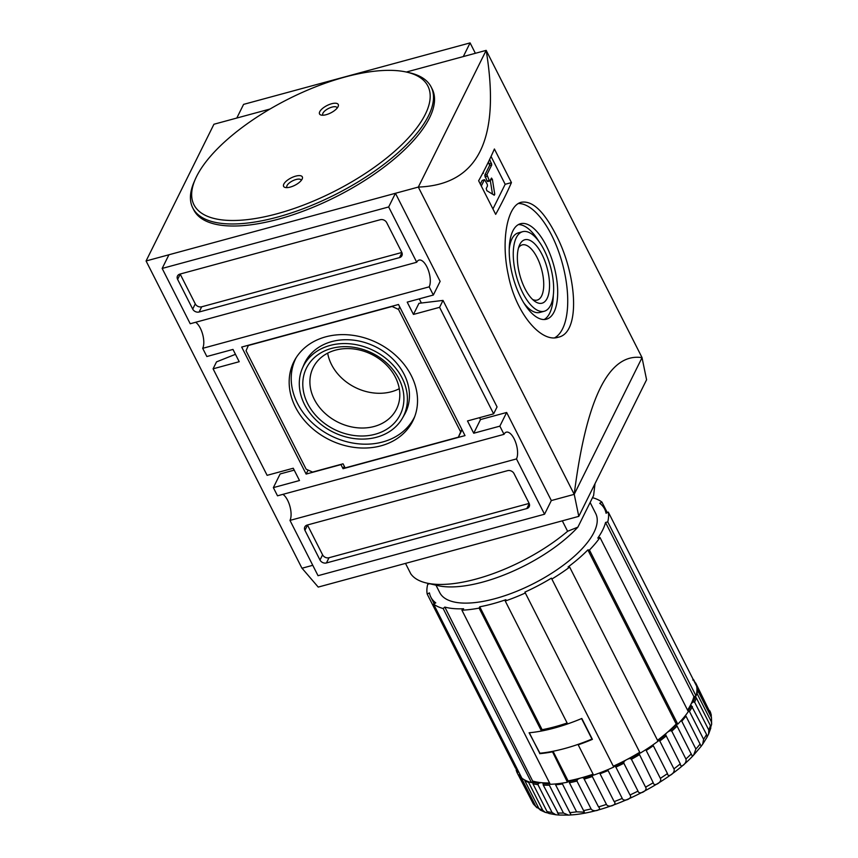 <?xml version="1.0" encoding="UTF-8"?>
<svg xmlns="http://www.w3.org/2000/svg" width="858" height="858" viewBox="0 0 858 858"><rect width="100%" height="100%" fill="white"/><g stroke="black" fill="none" stroke-linecap="round" stroke-linejoin="round"><path stroke-width="1.29" d="M295.42 407.057A66.452 54.043 -153.6 0 0 356.896 447.704A66.452 54.043 -153.6 0 0 413.974 418.468A66.452 54.043 -153.6 0 0 377.381 342.921A66.452 54.043 -153.6 0 0 295.077 359.459A66.452 54.043 -153.6 0 0 295.42 407.057M296.128 357.722A66.205 53.84 -153.6 0 0 297.447 403.346A66.205 53.84 -153.6 0 0 357.486 443.725A66.205 53.84 -153.6 0 0 414.725 416.58M402.434 418.168L404.461 414.639A56.21 45.71 -153.6 0 0 375.482 346.739A56.21 45.71 -153.6 0 0 303.882 364.725L302.295 368.468A55.963 45.517 -153.6 0 0 304.558 404.568A55.963 45.517 -153.6 0 0 353.7 438.502A55.963 45.517 -153.6 0 0 402.434 418.168A55.963 45.517 -153.6 0 0 373.584 350.557A55.963 45.517 -153.6 0 0 302.295 368.468M314.275 399.313A46.547 37.859 -153.6 0 0 356.242 427.67A46.547 37.859 -153.6 0 0 396.546 408.998A46.547 37.859 -153.6 0 0 371.686 354.397A46.547 37.859 -153.6 0 0 313.159 367.61A46.547 37.859 -153.6 0 0 314.275 399.313M327.67 353.164A46.547 37.859 -153.6 0 0 331.52 364.586A46.547 37.859 -153.6 0 0 399.281 388.706M307.711 403.721A52.349 42.578 -153.6 0 0 395.034 422.308A52.349 42.578 -153.6 0 0 357.314 347.962A52.349 42.578 -153.6 0 0 307.711 403.721M458.376 437.172L460.649 431.885L398.509 309.395L392.074 306.478L248.327 345.495L246.053 350.772L306.124 469.176L312.559 472.082L343.05 463.813L345.12 467.91L458.376 437.172L462.054 429.761M399.731 306.917L398.509 309.395M461.883 429.418L460.649 431.885M343.05 468.704L465.015 435.596L398.498 304.493L241.688 347.061L306.124 474.066L340.969 464.607L343.05 468.704L344.272 466.237M308.108 470.077L306.124 474.066M180.137 274.034A4.998 4.065 -153.6 0 0 180.212 274.174L195.281 303.882A4.998 4.065 -153.6 0 0 201.716 306.789L401.844 252.477M399.496 257.614A4.998 4.065 -153.6 0 0 401.887 255.738A4.998 4.065 -153.6 0 0 401.769 252.338L386.701 222.63A4.998 4.065 -153.6 0 0 380.266 219.723L179.901 274.099A4.998 4.065 -153.6 0 0 177.499 275.976A4.998 4.065 -153.6 0 0 177.627 279.386L192.696 309.084A4.998 4.065 -153.6 0 0 199.131 312.001L399.496 257.614L401.941 252.692M307.454 524.978A4.998 4.065 -153.6 0 0 307.518 525.117L322.587 554.815A4.998 4.065 -153.6 0 0 329.022 557.732L529.15 503.41M326.437 562.945L526.801 508.558A4.998 4.065 -153.6 0 0 529.204 506.681A4.998 4.065 -153.6 0 0 529.086 503.281L514.017 473.573A4.998 4.065 -153.6 0 0 507.582 470.656L307.207 525.042A4.998 4.065 -153.6 0 0 304.815 526.919A4.998 4.065 -153.6 0 0 304.933 530.319L320.002 560.027A4.998 4.065 -153.6 0 0 326.437 562.945L329.022 557.732M429.193 286.84A14.994 6.424 -105.2 0 0 428.131 269.68A14.994 6.424 -105.2 0 0 419.026 260.092A14.994 6.424 -105.2 0 0 416.72 262.258L190.219 323.745L162.162 268.436L168.94 254.762L395.452 193.286L440.133 281.37L433.344 295.034L429.193 286.84L202.692 348.327A14.994 6.424 74.8 0 0 202.66 334.352A14.994 6.424 74.8 0 0 195.613 322.276M202.692 348.327L206.842 356.52L232.979 349.421L239.21 361.711L213.084 368.811L267.117 475.332L293.254 468.232L299.496 480.523L273.359 487.623L277.509 495.817L504.021 434.341A14.994 6.424 -105.2 0 1 506.327 432.164A14.994 6.424 -105.2 0 1 515.422 441.752A14.994 6.424 -105.2 0 1 516.484 458.923L289.983 520.398A14.994 6.424 74.8 0 0 289.95 506.424A14.994 6.424 74.8 0 0 282.915 494.347M443.018 300.407L439.586 307.325L413.449 314.425L418.961 303.314L443.018 300.407L497.061 406.928L493.629 413.856L467.492 420.946L473.723 433.236L480.512 419.562L479.547 417.674M213.084 368.811L216.516 361.883L235.457 354.311M493.629 413.856L439.586 307.325M416.72 262.258L388.663 206.96L162.162 268.436M475.364 53.293L470.087 42.9L243.586 104.376L236.808 118.039M463.309 56.564L470.087 42.9M302.027 568.221L318.221 587.087L578.785 516.366L574.227 494.305M578.785 516.366L646.589 379.751L642.031 357.689M642.063 357.636C608.998 352.606 586.379 398.176 574.206 494.347L642.063 357.636L486.175 50.365C500.761 139.264 478.142 184.835 418.318 187.076L486.175 50.365L406.317 72.04M270.023 109.03L213.932 124.249L146.075 260.971L418.318 187.076L574.206 494.347L551.329 500.557L506.649 412.473L480.512 419.562M312.773 565.304L301.962 568.243L146.075 260.971M421.385 303.013L419.272 298.863M294.219 470.13L280.137 473.948L273.359 487.623M511.443 182.593L494.401 148.992A749.463 294.659 153.1 0 1 478.635 180.77L495.677 214.361A749.463 294.659 -26.9 0 0 511.443 182.593L505.169 184.298L491.044 156.446M555.512 233.934C543.661 211.036 532.292 200.472 521.407 202.252C507.582 205.073 500.525 239.822 508.365 275.268C515.679 313.095 541.001 342.996 558.054 337.269C581.241 333.129 576.866 273.605 555.512 233.934M518.5 203.507A69.948 30.009 -105.2 0 1 551.544 235.006A69.948 30.009 -105.2 0 1 554.686 337.795M487.033 180.995L489.21 180.405L489.864 180.963L487.687 181.553L487.033 180.995L484.759 175.225L489.607 165.455L488.459 161.894M480.341 184.127L482.175 180.437L484.545 179.665L482.175 180.437M492.481 194.133L490.283 180.341M484.759 175.225L486.936 174.635L491.784 164.865L489.661 159.384M486.936 174.635L489.21 180.405M489.864 180.963L491.495 178.078L492.406 179.44L494.766 194.23L494.272 195.227L486.829 190.68L486.229 188.503L487.473 185.982L487.28 184.309L484.545 179.665M481.295 186.014L484.352 179.837M483.086 173.219L483.515 171.697M492.932 208.955L505.169 184.298M504.021 434.341L499.86 426.147L473.723 433.236M413.449 314.425L407.218 302.134L433.344 295.034M289.983 520.398L318.039 575.697L544.551 514.221L516.484 458.923M499.86 426.147L506.649 412.473M544.551 514.221L551.329 500.546M388.663 206.96L395.452 193.286M546.246 245.688A49.464 21.214 -105.2 0 1 546.407 319.208A49.464 21.214 -105.2 0 1 512.977 277.027A49.464 21.214 -105.2 0 1 520.495 223.734A49.464 21.214 -105.2 0 1 546.246 245.688M553.313 295.077A49.464 21.214 -105.2 0 1 544.154 319.53M518.393 224.592A49.464 21.214 -105.2 0 1 538.652 241.055M544.251 311.25A41.216 17.686 -105.2 0 1 516.387 276.104A41.216 17.686 -105.2 0 1 522.661 231.681A41.216 17.686 -105.2 0 1 544.122 249.989A41.216 17.686 -105.2 0 1 544.251 311.25L539.896 312.43A41.216 17.686 -105.2 0 1 523.906 303.056M509.244 249.045A41.216 17.686 -105.2 0 1 518.296 232.872L522.661 231.681M541.956 254.333A32.872 14.103 -105.2 0 1 549.077 291.838A32.872 14.103 -105.2 0 1 534.566 301.137A32.872 14.103 -105.2 0 1 519.851 275.161A32.872 14.103 -105.2 0 1 519.412 245.302A32.872 14.103 -105.2 0 1 541.956 254.333M518.543 247.79A28.593 12.269 -105.2 0 1 522.232 244.884A28.593 12.269 -105.2 0 1 537.119 257.582A28.593 12.269 -105.2 0 1 537.215 300.075A28.593 12.269 -105.2 0 1 532.561 299.431M195.216 179.397L194.047 182.1A133.655 52.553 -26.9 0 0 192.771 207.936L193.811 209.985A133.655 52.553 -26.9 0 0 336.776 196.385A133.655 52.553 -26.9 0 0 432.196 89.05L431.156 87.001A133.655 52.553 -26.9 0 0 409.545 72.769L406.681 72.115A131.156 51.566 -26.9 0 0 290.143 98.155A131.156 51.566 -26.9 0 0 196.589 176.458A131.156 51.566 -26.9 0 0 195.216 179.397A131.156 51.566 -26.9 0 0 334.255 191.409A131.156 51.566 -26.9 0 0 406.681 72.115M192.771 207.936A133.655 52.553 -26.9 0 0 335.735 194.337A133.655 52.553 -26.9 0 0 431.156 87.001M302.113 179.14A10.489 4.129 153.1 0 1 294.626 185.403A10.489 4.129 153.1 0 1 285.296 187.484A10.489 4.129 153.1 0 1 283.816 184.105A10.489 4.129 153.1 0 1 295.474 176.201A10.489 4.129 153.1 0 1 302.22 178.904A10.489 4.129 153.1 0 1 302.113 179.14M319.744 111.712A10.489 4.129 -26.9 0 0 321.235 115.09A10.489 4.129 -26.9 0 0 330.759 112.902A10.489 4.129 -26.9 0 0 338.149 106.51A10.489 4.129 -26.9 0 0 331.402 103.807A10.489 4.129 -26.9 0 0 319.744 111.712M337.183 108.044A7.99 3.142 -26.9 0 0 337.065 107.658A7.99 3.142 -26.9 0 0 330.266 107.679A7.99 3.142 -26.9 0 0 322.962 113.159A7.99 3.142 -26.9 0 0 322.801 114.886A7.99 3.142 -26.9 0 0 323.048 115.219M301.255 180.437A7.99 3.142 -26.9 0 0 301.126 180.051A7.99 3.142 -26.9 0 0 294.337 180.073A7.99 3.142 -26.9 0 0 287.033 185.553A7.99 3.142 -26.9 0 0 286.872 187.28A7.99 3.142 -26.9 0 0 287.108 187.612M711.357 715.079L695.688 682.957A99.925 39.286 -26.9 0 1 696.878 686.271L711.014 714.124L711.4 717.449M711.636 724.249L711.486 717.62L697.35 689.768A99.925 39.286 -26.9 0 1 697.136 693.693L711.271 721.557L711.636 724.249L710.821 726.823M694.637 702.166L708.772 730.019L708.633 734.008L710.81 728.067L710.381 725.589L696.246 697.726L695.034 696.857A4.998 1.963 153.1 0 1 694.283 696.492L693.875 696.599A97.426 38.31 153.1 0 1 691.012 704.139A4.998 1.963 153.1 0 1 693.178 701.973L694.637 702.166A99.925 39.286 -26.9 0 0 696.246 697.726M708.633 734.008L707.164 736.829M707.089 737.108L706.552 734.469L691.355 705.63A4.998 1.963 153.1 0 1 690.915 705.212A4.998 1.963 153.1 0 1 691.012 704.139A97.426 38.31 153.1 0 1 687.558 710.113M692.427 706.617A99.925 39.286 -26.9 0 1 689.457 711.411L703.592 739.274L702.691 744.186L701.168 746.278L685.982 716.151A99.925 39.286 -26.9 0 1 681.756 721.17L695.892 749.034L693.661 755.083L692.138 755.823L676.426 724.838A4.998 1.963 153.1 0 1 676.49 724.034L676.201 724.013A97.426 38.31 153.1 0 1 667.031 732.614A4.998 1.963 153.1 0 1 670.248 730.694L671.771 731.134A99.925 39.286 -26.9 0 0 677.134 726.05M671.771 731.134L685.907 758.998C687.344 763.019 680.383 769.036 680.265 763.867L665.615 734.695A4.998 1.963 153.1 0 1 667.031 732.614A97.426 38.31 153.1 0 1 657.507 740.272M680.426 764.188L680.265 763.867A99.925 39.286 -26.9 0 1 673.938 768.865C675.804 772.65 667.803 778.485 667.46 773.573L653.324 745.72A99.925 39.286 -26.9 0 1 646.213 750.482L660.349 778.345C662.644 781.917 653.86 787.376 653.228 782.753L638.963 753.442A4.998 1.963 153.1 0 1 639.821 752.434L639.725 752.273A97.426 38.31 153.1 0 1 626.715 759.641A4.998 1.963 153.1 0 1 630.126 758.483L631.424 759.276A99.925 39.286 -26.9 0 0 639.092 754.89M631.424 759.276L645.559 787.129C648.294 790.54 638.974 795.463 637.998 791.108L623.863 763.255L623.916 761.754A4.998 1.963 153.1 0 1 626.715 759.641A97.426 38.31 153.1 0 1 613.309 766.194M613.395 766.366A4.998 1.963 153.1 0 1 614.703 766.205L615.872 767.116L629.997 794.98C633.172 798.251 623.616 802.487 622.243 798.401L608.107 770.538A99.925 39.286 -26.9 0 1 600.032 773.766L614.167 801.629C617.749 804.815 608.225 808.236 606.445 804.396L592.31 776.533L592.685 775.01A4.998 1.963 153.1 0 1 593.296 774.57M593.114 774.206A97.426 38.31 153.1 0 1 580.866 777.97A4.998 1.963 153.1 0 1 583.558 777.895L598.519 806.895C602.477 810.038 593.296 812.547 591.076 808.912L576.941 781.059L577.445 779.547A4.998 1.963 153.1 0 1 580.866 777.97A97.426 38.31 153.1 0 1 568.103 780.919L567.985 781.155A4.998 1.963 153.1 0 1 568.768 781.499L569.422 782.753A99.925 39.286 -26.9 0 0 576.941 781.059M577.445 779.547A98.927 38.9 -26.9 0 1 568.768 781.499L584.373 812.151L576.597 811.829L562.462 783.965A99.925 39.286 -26.9 0 1 555.576 784.802L570.967 814.671L570.463 814.971L568.489 815.089L563.459 813.03L549.335 785.177A99.925 39.286 -26.9 0 1 543.275 785.124L543.028 783.708A98.927 38.9 -26.9 0 0 549.978 783.772M543.275 785.124L559.041 815.036L555.909 814.768L552.069 812.505L537.934 784.652L538.631 783.322A4.998 1.963 153.1 0 1 541.773 782.7A4.998 1.963 153.1 0 1 542.932 783.279A4.998 1.963 153.1 0 1 543.028 783.708M567.985 781.155L567.449 782.228A99.925 39.286 -26.9 0 1 550.257 784.309L461.915 610.188L463.588 608.751A97.426 38.31 153.1 0 1 444.83 607.078L532.861 781.466A4.998 1.963 153.1 0 1 532.839 782.239L532.904 783.719L547.039 811.571L548.884 813.481L555.909 814.768M548.144 813.041L545.313 812.376L542.749 810.263L528.614 782.399A99.925 39.286 -26.9 0 1 524.764 780.608L538.899 808.472L540.315 810.07L545.313 812.376M539.167 808.933L535.8 806.359L521.664 778.496A99.925 39.286 -26.9 0 1 519.101 775.911L519.39 774.388A98.927 38.9 -26.9 0 0 520.742 775.943M519.101 775.911L533.236 803.774L536.947 807.764M532.496 802.305L517.288 773.058A99.925 39.286 -26.9 0 1 516.108 769.755L516.527 768.232A98.927 38.9 -26.9 0 0 517.9 772.05A4.998 1.963 153.1 0 1 518.758 772.028M567.127 722.994A97.426 38.31 153.1 0 1 542.127 729.697L541.473 731.016A99.925 39.286 153.1 0 1 529.096 732.775L539.929 753.217M578.496 744.24L578.206 744.819A99.925 39.286 153.1 0 0 592.406 739.36L581.81 718.468A99.925 39.286 153.1 0 1 567.599 723.927L505.244 601.018L505.898 599.699A97.426 38.31 153.1 0 1 479.761 606.788L479.118 608.107A99.925 39.286 -26.9 0 1 461.915 610.188M567.449 782.228L552.316 751.415M552.069 751.919A99.925 39.286 153.1 0 1 539.703 753.667M426.587 583.032A104.923 41.248 -26.9 0 0 567.61 531.274L577.884 527.144A94.927 37.323 -26.9 0 1 438.03 585.649L426.587 583.032A104.923 41.248 -26.9 0 1 410.8 573.841L405.502 563.395M577.884 527.144L593.618 495.463L595.012 483.665M567.61 531.274L562.312 520.838M657.711 740.679A4.998 1.963 153.1 0 1 658.322 740.465L659.802 741.001A99.925 39.286 -26.9 0 0 666.13 736.003L665.615 734.695A98.927 38.9 -26.9 0 1 658.322 740.465M673.938 768.865L659.802 741.001M676.479 724.956L676.426 724.838A98.927 38.9 -26.9 0 1 670.248 730.694M516.548 767.653L515.529 768.189L427.187 594.068L429.429 592.889A97.426 38.31 153.1 0 0 430.845 597.147A97.426 38.31 153.1 0 0 435.778 602.874L433.547 604.053A99.925 39.286 -26.9 0 0 443.157 608.515L531.499 782.635L532.861 781.466M692.76 679.997L693.875 680.115L695.055 682.432M517.288 773.058L516.108 769.755M517.299 773.069L517.9 772.05M549.56 782.946A97.426 38.31 153.1 0 1 541.773 782.7A97.426 38.31 153.1 0 1 533.161 781.198M427.187 594.068A99.925 39.286 -26.9 0 1 427.734 584.266L429.665 583.74M531.499 782.635A99.925 39.286 -26.9 0 1 521.879 778.174L433.547 604.053M444.83 607.078L443.157 608.515M553.067 751.276L568.103 780.919M639.821 752.434L551.394 578.153A97.426 38.31 153.1 0 1 524.881 592.117L613.749 767.073A99.925 39.286 -26.9 0 1 593.586 775.139L578.206 744.819M551.394 578.153L639.725 752.273M640.261 753.12A99.925 39.286 -26.9 0 0 658 741.237L569.658 567.106L568.082 566.966A97.426 38.31 153.1 0 0 587.859 549.892L676.201 724.013M676.49 724.034L677.777 724.152L589.446 550.032L587.859 549.892M677.777 724.152A99.925 39.286 -26.9 0 0 688.33 711.625L599.989 537.505L597.79 538.105A97.426 38.31 153.1 0 0 605.544 522.479L693.875 696.599M694.283 696.492L696.085 695.999L607.743 521.879L605.544 522.479M696.085 695.999A99.925 39.286 -26.9 0 0 696.621 686.196L608.29 512.076L606.048 513.245A97.426 38.31 153.1 0 0 604.622 508.987A97.426 38.31 153.1 0 0 599.699 503.26L601.93 502.091A99.925 39.286 -26.9 0 0 592.513 497.672M607.271 512.601L601.93 502.091M435.982 585.177L439.757 592.631A87.441 34.374 -26.9 0 0 533.29 583.73A87.441 34.374 -26.9 0 0 595.709 513.513L590.122 502.488M505.244 601.018A99.925 39.286 -26.9 0 0 525.418 592.953M551.93 579A99.925 39.286 -26.9 0 0 569.658 567.106M589.446 550.032A99.925 39.286 -26.9 0 0 599.989 537.505M607.743 521.879A99.925 39.286 -26.9 0 0 608.29 512.076M541.473 731.016L479.118 608.107M479.761 606.788L542.127 729.697M529.3 732.764A99.925 39.286 153.1 0 0 581.574 718.575L591.966 739.049A99.925 39.286 153.1 0 1 539.693 753.238L529.3 732.753M201.716 306.789L199.131 312.001M195.281 303.882L192.696 309.084M180.212 274.174L177.627 279.386M529.247 503.635L526.801 508.558M322.587 554.815L320.002 560.027M307.518 525.117L304.933 530.319M489.607 165.455L491.784 164.865M484.963 176.898L487.14 176.308M490.454 179.976L492.406 179.44M493.296 194.627L494.766 194.23M489.414 163.781L491.591 163.192M711.014 714.124A99.925 39.286 -26.9 0 0 709.823 710.821M711.271 721.557A99.925 39.286 -26.9 0 0 711.486 717.62M708.772 730.019A99.925 39.286 -26.9 0 0 710.381 725.589M703.592 739.274A99.925 39.286 -26.9 0 0 706.552 734.469M695.892 749.034A99.925 39.286 -26.9 0 0 700.117 744.015M685.907 758.998A99.925 39.286 -26.9 0 0 691.269 753.903M660.349 778.345A99.925 39.286 -26.9 0 0 667.46 773.573M645.559 787.129A99.925 39.286 -26.9 0 0 653.228 782.753M629.997 794.98A99.925 39.286 -26.9 0 0 637.998 791.108M614.167 801.629A99.925 39.286 -26.9 0 0 622.243 798.401M598.519 806.895A99.925 39.286 -26.9 0 0 606.445 804.396M583.558 810.606A99.925 39.286 -26.9 0 0 591.076 808.912M569.712 812.655A99.925 39.286 -26.9 0 0 576.597 811.829M557.41 812.987A99.925 39.286 -26.9 0 0 563.459 813.03M547.039 811.571A99.925 39.286 -26.9 0 0 552.069 812.505M538.899 808.472A99.925 39.286 -26.9 0 0 542.749 810.263M533.236 803.774A99.925 39.286 -26.9 0 0 535.8 806.359M693.178 701.973A98.927 38.9 -26.9 0 0 695.034 696.857M688.03 711.035A98.927 38.9 -26.9 0 0 691.355 705.63M630.126 758.483A98.927 38.9 -26.9 0 0 638.963 753.442M614.703 766.205A98.927 38.9 -26.9 0 0 623.916 761.754M615.872 767.116A99.925 39.286 -26.9 0 0 623.863 763.255M583.558 777.895A98.927 38.9 -26.9 0 0 592.685 775.01M584.384 779.032A99.925 39.286 -26.9 0 0 592.31 776.533M532.839 782.239A98.927 38.9 -26.9 0 0 538.631 783.322M532.904 783.719A99.925 39.286 -26.9 0 0 537.934 784.652M483.354 173.284L482.571 173.498M707.099 737.097L702.691 744.186M701.168 746.278L693.661 755.083C666.355 784.716 608.419 812.944 570.463 814.971M568.489 815.089L559.03 815.046M693.79 679.976L692.996 679.053M434.18 603.721L430.845 597.147M606.627 512.945L604.622 508.987"/></g></svg>

